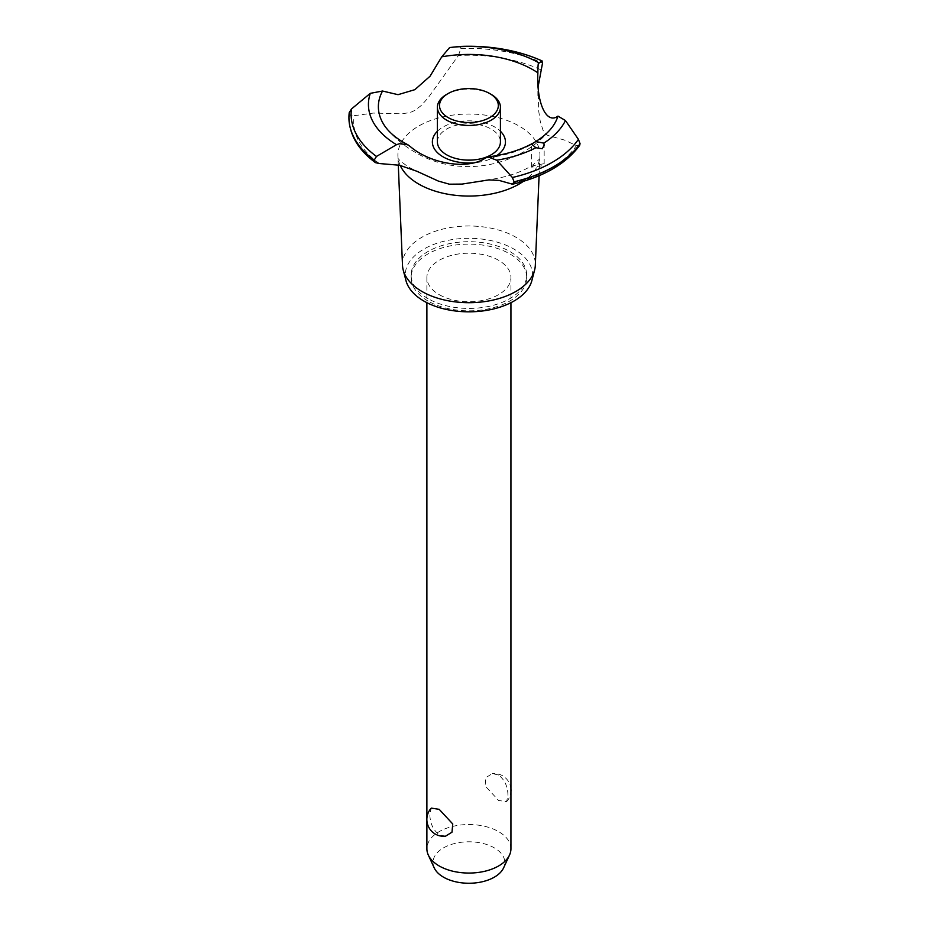 <?xml version="1.0" encoding="UTF-8"?>
<svg xmlns="http://www.w3.org/2000/svg" width="929" height="929" viewBox="0 0 929 929"><rect width="100%" height="100%" fill="white"/><g stroke="black" fill="none" stroke-linecap="round" stroke-linejoin="round"><path stroke-width="0.7" stroke-dasharray="4.64 3.48" d="M428.06 298.662A57.784 33.363 180 0 1 411.129 275.065A57.784 33.363 180 0 1 446.803 244.246A57.784 33.363 180 0 1 509.777 251.48A57.784 33.363 180 0 1 526.697 275.065A57.784 33.363 180 0 1 491.023 305.896A57.784 33.363 180 0 1 428.06 298.662M428.06 301.066A57.784 33.363 180 0 1 411.129 277.469A57.784 33.363 180 0 1 446.803 246.649A57.784 33.363 180 0 1 509.777 253.884A57.784 33.363 180 0 1 526.697 277.469A57.784 33.363 180 0 1 491.023 308.289A57.784 33.363 180 0 1 428.06 301.066M439.196 294.632A42.026 24.259 0 0 0 484.996 299.893A42.026 24.259 0 0 0 510.938 277.469A42.026 24.259 0 0 0 498.629 260.317A42.026 24.259 0 0 0 452.829 255.057A42.026 24.259 0 0 0 426.887 277.469A42.026 24.259 0 0 0 439.196 294.632M498.629 775.018L492.324 773.613L485.844 777.619L485.077 785.853L498.629 800.473L506.549 801.692L507.931 795.898C508.024 787.06 504.923 780.105 498.629 775.018M510.938 848.792A42.026 24.259 0 0 0 498.629 831.641A42.026 24.259 0 0 0 452.829 826.38A42.026 24.259 0 0 0 426.887 848.792M445.514 836.193L439.196 834.788C432.902 829.713 429.802 822.757 429.895 813.909L431.277 808.114M434.215 867.86A35.906 20.728 180 0 1 450.983 844.566A35.906 20.728 180 0 1 494.309 847.863A35.906 20.728 180 0 1 503.611 867.86M405.95 280.535A63.671 36.754 180 0 1 440.23 242.248A63.671 36.754 180 0 1 513.934 249.077A63.671 36.754 180 0 1 531.876 280.535M402.501 265.276A66.435 38.356 180 0 1 442.75 229.091A66.435 38.356 180 0 1 515.885 237.22A66.435 38.356 180 0 1 535.325 265.276M400.202 165.408A71.022 41.004 180 0 1 398.216 158.975A71.022 41.004 180 0 1 397.914 156.037A71.022 41.004 180 0 1 440.938 117.356A71.022 41.004 180 0 1 519.137 126.054A71.022 41.004 180 0 1 539.912 156.037A71.022 41.004 180 0 1 539.61 158.975A71.022 41.004 180 0 1 523.399 181.352M379.322 163.527A115.184 66.505 180 0 1 354.204 115.684L373.353 113.071L402.06 113.837L410.409 112.421L414.857 110.412L421.174 105.581L427.828 98.242L458.438 55.508A115.184 66.505 180 0 1 541.305 70.012M458.438 55.508L460.842 48.575L459.774 46.45M437.396 131.256A36.545 21.1 180 0 1 494.751 127.018A36.545 21.1 180 0 1 500.429 131.256M410.235 146.515A90.543 52.279 180 0 1 404.893 143.67A90.543 52.279 180 0 1 388.728 130.989A90.543 52.279 180 0 1 383.236 123.615M533.397 165.617L531.551 167.15L542.315 165.792L544.162 163.69L533.397 165.617M554.59 123.615A90.543 52.279 180 0 1 549.097 130.989A90.543 52.279 180 0 1 485.217 158.127M496.748 155.607A36.545 21.1 180 0 1 494.751 156.85A36.545 21.1 180 0 1 473.395 162.877M538.216 86.234L538.669 110.783L540.26 121.339L543.024 130.269L545.16 133.497L547.785 135.448L564.437 140.058L576.433 145.598A115.184 66.505 180 0 1 510.253 183.803M576.433 145.598L579.626 145.4M349.199 112.955L349.199 113.024C349.641 115.44 351.313 116.322 354.204 115.684M437.396 141.928A31.516 18.197 180 0 1 456.847 125.125A31.516 18.197 180 0 1 491.197 129.061A31.516 18.197 180 0 1 500.429 141.928M446.628 94.41A31.516 18.197 180 0 1 491.197 94.41M348.932 117.646A119.98 69.269 180 0 1 349.199 113.024M460.842 48.505A119.98 69.269 180 0 1 542.536 62.917M460.842 48.575A119.98 69.269 180 0 1 542.536 62.986M411.129 275.065L411.129 277.469M426.887 277.469L426.887 302.68M426.887 818.275L426.887 820.702M510.938 789.104A16.815 16.815 0 0 0 492.324 773.613M506.549 801.692A16.815 16.815 0 0 0 510.938 791.531M510.938 277.469L510.938 302.68M398.286 164.956L397.914 156.037M398.216 158.975L397.949 157.953C398.727 157.558 394.384 157.407 409.213 167.429L416.819 171.238M549.097 130.989C516.489 168.3 457.486 177.845 415.031 152.193C405.172 146.492 396.404 139.42 388.728 130.989M531.551 167.15L531.551 144.111M544.162 163.69L544.162 145.168M484.845 180.214C512.506 177.218 529.693 167.94 535.116 163.028L539.61 158.975M537.868 95.582L537.868 73.844M539.087 175.709L539.912 156.037M526.697 275.065L526.697 277.469"/><path stroke-width="1.39" d="M426.887 820.702L426.887 848.792A42.026 24.259 0 0 0 428.304 855.04A42.026 24.259 0 0 0 439.196 865.956A42.026 24.259 0 0 0 479.817 872.226A42.026 24.259 0 0 0 509.522 855.04A42.026 24.259 0 0 0 510.938 848.792L510.938 302.68M431.277 808.114L439.196 809.333L452.748 823.953L451.993 832.187L445.514 836.193A16.815 16.815 0 0 1 431.277 808.114M509.522 855.04L503.611 867.86A35.906 20.728 180 0 1 478.238 882.538A35.906 20.728 180 0 1 443.528 877.185A35.906 20.728 180 0 1 434.215 867.86L428.304 855.04M539.087 175.709L535.325 265.276A66.435 38.356 180 0 1 534.605 270.049L531.876 280.535A63.671 36.754 180 0 1 488.828 309.984A63.671 36.754 180 0 1 423.891 301.066A63.671 36.754 180 0 1 405.95 280.535L403.221 270.049A66.435 38.356 180 0 1 402.501 265.276L398.286 164.956M534.605 270.049A66.435 38.356 180 0 1 489.688 300.775A66.435 38.356 180 0 1 421.94 291.462A66.435 38.356 180 0 1 403.221 270.049M523.399 181.352A71.022 41.004 180 0 1 519.137 184.047A71.022 41.004 180 0 1 418.689 184.047A71.022 41.004 180 0 1 400.202 165.408M538.309 63.567L541.967 60.896L542.536 62.986L538.216 86.234M399.516 165.246L379.322 163.527L375.479 162.656L374.178 160.125L376.489 156.444L396.497 144.692L399.516 143.705L407.97 144.819L410.235 146.515C430.731 164.131 468.216 169.914 485.217 158.127L488.004 156.931L496.748 160.218L512.378 177.485L514.085 181.794L512.541 184.221L499.07 180.412L488.968 179.901L462.085 184.081L449.369 184.186L438.36 181.085L416.819 171.238L399.516 165.246M459.774 46.45A117.809 68.014 180 0 1 541.967 60.896L542.095 60.919C517.685 50.108 490.245 45.289 459.797 46.45L449.636 47.542L441.751 56.843L430.092 76.178L414.857 89.672L398.03 94.677L382.539 91.03L370.299 93.341L351.464 108.983L349.223 112.595L348.932 117.205A119.98 69.269 180 0 1 349.199 112.955M473.395 162.877A36.545 21.1 180 0 1 443.075 156.85A36.545 21.1 180 0 1 437.396 131.256M441.751 56.843A90.543 52.279 180 0 1 532.944 69.745A90.543 52.279 180 0 1 537.868 72.822C537.926 65.239 538.263 62.046 538.89 63.253M407.97 144.819L403.929 142.625C394.244 136.935 387.347 130.594 383.236 123.615A90.543 52.279 180 0 1 382.539 91.03M542.315 148.733L535.87 147.734L531.551 144.111L535.719 141.545L543.837 143.136L544.162 145.168L542.315 148.733M512.541 184.221C543.593 176.858 565.958 163.922 579.626 145.4L580.068 143.693L578.419 139.362L565.471 120.549L557.981 116.113A90.543 52.279 180 0 1 554.59 123.615C550.769 130.13 544.475 136.11 535.719 141.545M557.981 116.113C546.461 124.741 536.416 103.073 537.868 72.822L537.868 73.844M500.429 131.256A36.545 21.1 180 0 1 496.748 155.607M491.197 94.41L489.711 93.55L491.197 94.41A31.516 18.197 180 0 1 500.429 107.276L500.429 141.928A31.516 18.197 180 0 1 480.978 158.743A31.516 18.197 180 0 1 446.628 154.795A31.516 18.197 180 0 1 437.396 141.928L437.396 107.276A31.516 18.197 180 0 1 446.628 94.41L448.115 93.55A29.414 16.989 0 0 0 448.115 117.565A29.414 16.989 0 0 0 489.711 117.565A29.414 16.989 0 0 0 489.722 93.55A29.414 16.989 0 0 0 448.115 93.55M500.429 107.276A31.516 18.197 180 0 1 480.978 124.091A31.516 18.197 180 0 1 446.628 120.143A31.516 18.197 180 0 1 437.396 107.276M580.068 143.693A119.98 69.269 180 0 1 553.754 166.593A119.98 69.269 180 0 1 514.085 181.794M580.068 143.763A119.98 69.269 180 0 1 553.754 166.663A119.98 69.269 180 0 1 514.085 181.863M535.87 147.734A100.483 58.016 180 0 1 496.748 160.218M578.419 139.362A117.809 68.014 180 0 1 552.221 162.354A117.809 68.014 180 0 1 512.378 177.485M565.471 120.549A100.483 58.016 180 0 1 543.837 143.136M374.178 160.194A119.98 69.269 180 0 1 348.932 117.844A119.98 69.269 180 0 1 348.932 117.681A119.98 69.269 180 0 1 348.932 117.646A119.98 69.269 180 0 1 348.932 117.205M374.178 160.125A119.98 69.269 180 0 1 348.932 117.611L348.932 117.681M376.489 156.444A117.809 68.014 180 0 1 351.464 108.983M396.497 144.692A100.483 58.016 180 0 1 370.299 93.341M449.636 47.542A100.483 58.016 180 0 1 538.576 62.661M426.887 302.68L426.887 818.275M510.938 791.531A16.815 16.815 0 0 0 510.938 789.104M531.829 143.786C519.462 150.428 504.853 154.806 488.004 156.931M375.479 162.656C358.28 149.906 349.432 134.972 348.932 117.844"/></g></svg>
